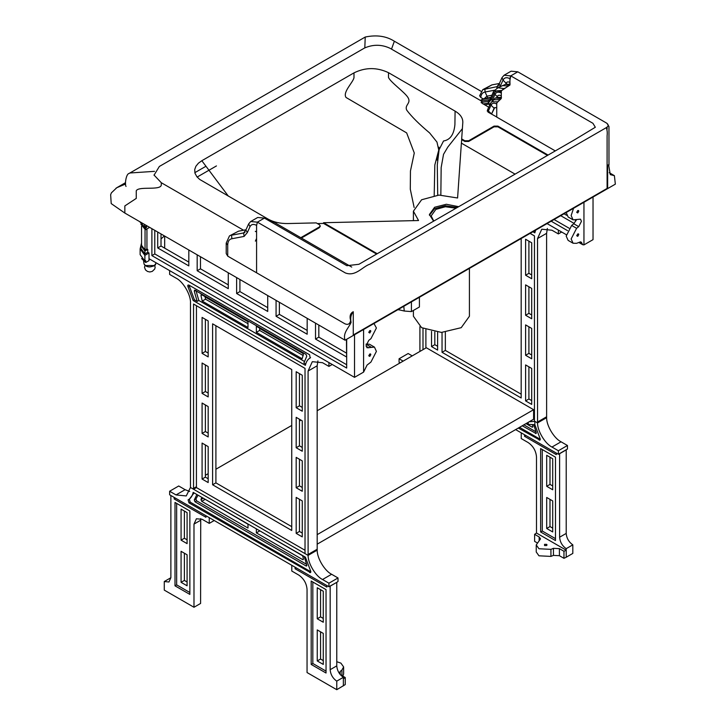 <?xml version="1.0" encoding="UTF-8"?>
<svg xmlns="http://www.w3.org/2000/svg" width="726" height="726" viewBox="0 0 726 726"><rect width="100%" height="100%" fill="white"/><g stroke="black" fill="none" stroke-linecap="round" stroke-linejoin="round"><path stroke-width="1.09" d="M509.933 78.517L509.951 80.032L510.777 75.867L592.933 123.302L595.32 127.259L575.255 139.383L358.907 264.291L346.837 265.689L264.418 218.109L257.403 222.156L256.577 225.487L256.577 231.948L255.325 231.367M351.738 267.077L273.947 222.174L272.295 222.655M273.838 222.138L272.069 222.519M256.577 231.948L256.577 238.482L255.38 241.114L256.577 238.482L256.577 272.795L227.728 256.142L226.213 253.555L226.213 243.11L229.461 235.914L238.509 231.186L229.461 235.914M273.684 221.965L269.092 220.804M555.29 150.908L496.747 117.104L496.729 104.226L496.747 107.775L494.705 107.602L494.061 108.346L491.52 114.082L488.09 112.131L487.491 110.724M496.847 117.049L491.52 114.082M489.052 107.421L481.111 102.584L482.028 101.386L390.134 48.333C381.794 44.386 373.3 44.259 364.624 47.97L159.348 166.463L154.03 175.22M243.582 230.224L161.29 182.716L153.985 174.993M300.809 237.683L319.404 226.948L320.202 225.831L319.404 224.715L316.237 222.891L287.823 223.544C280.172 223.644 273.593 222.156 268.085 219.089L199.704 179.44L196.891 176.745L194.985 173.251L194.704 169.585L195.893 166.254L198.425 163.178L201.828 160.718L353.989 72.872C365.396 67.264 376.894 67.2 388.492 72.673L455.084 111.123C460.411 114.3 462.979 118.102 462.807 122.522L461.672 138.92L464.84 140.753L468.697 140.753L494.043 126.115L497.909 126.115L548.066 155.074M515.061 174.131L461.382 143.14L457.589 197.989L439.039 195.076L421.606 199.759L413.403 211.193L418.539 220.532L323.551 222.719L377.23 253.71M462.825 121.914L462.807 122.522M433.603 221.167L429.393 214.524L434.602 207.264L446.336 204.26L458.687 206.683M608.651 164.983L610.285 174.63L614.387 175.665L615.349 184.15L345.059 340.204L124.845 213.063L124.845 205.921L136.261 198.407L136.261 190.784C138.684 185.847 160.346 190.802 161.29 185.103L161.29 182.716M345.059 340.204C342.608 333.043 348.544 328.216 351.075 322.435C350.186 318.088 350.921 314.512 353.272 311.717C350.295 313.242 349.415 316.146 350.631 320.447C349.959 324.014 348.044 325.13 344.895 323.787L256.577 272.795M256.577 225.359C253.501 223.789 251.305 224.234 249.989 226.694L247.33 232.574L244.108 236.422L231.93 238.727C229.234 239.217 227.837 241.286 227.728 244.943L227.728 256.142M231.93 238.727L231.494 235.233L243.637 232.946L245.07 232.12M245.987 229.77L238.509 231.186M247.33 232.574L245.878 230.006L243.637 232.946L244.426 232.656M607.099 188.442L353.272 334.985L607.099 188.442L607.099 135.771C607.462 132.604 607.19 129.909 606.274 127.667L369.888 264.137C362.111 266.896 355.613 276.833 345.358 272.94L257.403 222.156L250.706 221.521L248.637 223.917L245.878 230.006M256.577 231.476L255.298 231.376M264.418 218.109L257.721 217.473L250.706 221.521M509.951 80.032L509.915 84.969L501.348 90.786L501.258 98.545L496.865 102.811L496.729 104.226M509.915 84.969L509.961 82.274M501.258 98.545L501.285 95.759M606.274 127.667C608.76 126.079 608.76 124.491 606.274 122.903L517.792 71.82L511.095 71.193L504.08 75.241L502.011 77.628L499.261 83.717L497.011 86.657L482.835 89.625L479.623 95.768L480.775 97.475L483.226 98.854L490.83 97.311M608.56 164.902L607.644 164.993L607.644 188.125M607.099 129.101L607.099 127.15M505.577 87.891L504.044 88.626L497.991 87.746L505.614 84.28L509.725 85.323M501.348 90.786L504.044 88.626M498.535 101.123L497.646 101.831L491.638 101.803L493.825 99.743L500.241 99.653M496.865 102.811L497.646 101.831M608.851 165.065L607.644 164.993M607.099 179.386L607.644 179.703M126.043 186.446C124.609 184.758 125.997 173.813 129.119 173.45L365.232 37.035C376.549 34.676 386.259 36.073 394.363 41.237L391.505 49.123M480.367 100.433L483.226 98.854M491.756 95.269L486.883 96.186L484.287 98.609L480.666 100.605M501.503 90.441L493.725 91.158L489.732 100.17L488.008 101.286L481.111 102.584M490.449 98.155L491.33 99.408L488.38 102.992L482.999 104.009M490.286 103.7L484.841 104.971M487.219 111.042L487.945 109.172L488.09 112.131M496.729 103.999C494.061 102.647 492.155 103.028 491.021 105.161L488.389 110.969L491.611 114.027M494.76 107.575L491.665 113.819M501.212 92.002C497.845 90.287 495.45 90.768 494.016 93.463L491.33 99.408L492.355 100.215L492.037 101.44M493.181 92.111L495.005 94.362L492.355 100.215L493.054 100.869M501.303 93.082C498.363 91.576 496.257 92.002 495.005 94.362L498 97.429L495.205 98.046M501.494 97.348L498 97.429M495.241 98.019L501.221 98.636L498.98 97.484M495.168 98.064L493.29 100.224M494.47 90.233L485.086 92.002L487.781 97.883M509.924 78.68C506.694 77.029 504.398 77.501 503.018 80.078L500.341 85.995L500.822 86.421M499.261 83.717L500.178 86.757M502.011 77.628L503.018 80.078L506.086 83.254L505.614 84.28M509.961 82.446C508.155 81.53 506.857 81.802 506.086 83.254L507.311 84.316M499.361 83.49L491.883 84.897L484.868 88.944L485.086 92.002C482.572 92.429 481.138 94.253 480.775 97.475M491.883 84.897L482.835 89.625M497.8 86.367L497.011 86.657L496.92 88.273M510.124 77.41L510.777 75.867L504.08 75.241M413.403 310.447L413.403 316.246L421.606 327.68L441.408 332.417L461.219 327.68L469.423 316.246L469.423 268.402M419.419 297.27L419.419 306.98L411.415 311.599L404.246 311.027L397.431 309.412M457.28 207.491L445.356 205.73L434.602 208.689L429.429 215.241M456.019 208.217L445.365 206.747L435.845 209.406L431.144 215.958L433.785 221.058M461.382 143.857L461.682 139.628L464.84 141.452L468.697 141.452L494.043 126.823L497.909 126.823L547.458 155.428M461.682 139.628L461.672 138.92M301.417 238.037L319.404 227.655L320.139 226.185M317.416 223.572L323.56 223.426L376.622 254.064M323.56 223.426L323.551 222.719M124.845 213.063L111.205 203.589L110.651 194.695L111.423 192.817L116.786 187.716L125.589 184.014M115.888 188.333L116.786 187.716M129.736 172.997L154.511 171.345M365.232 37.035L364.806 47.871M440.845 195.022L441.163 167.561L443.532 154.32L447.86 147.015L462.38 128.665M429.638 132.949L436.97 142.078L438.758 150.091L434.829 164.956L434.193 195.566L434.829 164.956L438.758 150.091L436.97 142.078L429.638 132.949C419.147 124.164 411.506 116.55 406.705 110.116C404.309 104.798 411.569 103.41 407.948 97.484C404.7 92.175 390.388 82.111 388.492 77.437L388.492 72.673M414.138 207.491L410.29 189.196L410.453 170.964L414.283 153.004L406.651 132.903L346.048 97.484C342.373 92.211 353.217 82.292 353.989 77.637L353.989 72.872M228.372 196.165L201.828 160.718L228.372 196.165M411.415 311.599L411.415 301.889M140.908 224.18L145.454 229.779L149.002 227.728L149.002 227.011M141.634 258.583L145.708 262.513L149.002 260.607L149.002 252.984L147.768 252.267L147.768 249.408L146.942 248.936L146.942 228.926M149.002 252.984L144.882 255.37L140.127 248.909L140.908 245.742M145.708 262.513L145.708 260.607L144.882 261.088L144.882 255.37M147.768 252.267L144.919 253.918L144.919 251.051L140.908 245.606L141.561 242.965M140.908 245.606L140.908 248.464L144.919 253.918M147.768 249.408L144.919 251.051M141.561 226.276L141.561 245.297L145.046 250.034L146.942 248.936M145.046 250.034L145.046 229.534M145.164 226.612L146.534 227.492L146.534 225.822L144.465 227.011L144.465 224.398M146.534 227.492L145.454 228.109L142.006 225.305M145.454 229.779L145.454 228.109M139.719 221.657L144.465 227.011M140.127 248.909L140.127 254.626L144.882 261.088M194.831 172.679L205.603 166.463M197.145 177.062L216.457 165.918M164.684 236.068L164.684 247.512L164.13 247.829M155.927 262.694L155.636 264.055L154.112 265.535L145.554 265.535L144.029 264.055L143.603 261.079M149.937 259.246L149.002 259.209M317.162 544.182L533.61 419.22L533.61 409.691L426.316 347.745L317.162 410.762M300.963 420.118L299.466 420.98M291.734 425.445L215.903 469.223M208.171 473.688L205.385 475.294M317.162 534.654L533.61 409.691M577.751 212.945L578.776 211.157L578.477 210.495L577.751 210.567L576.716 212.355L577.751 212.945M577.751 236.34L578.776 234.552L578.477 233.881L577.751 233.953L576.716 235.741L577.751 236.34M593.033 197.036L593.033 239.644L583.949 244.889L583.949 202.273L583.949 244.889L582.651 244.68L581.453 242.339L580.473 241.867L576.598 243.319L573.077 243.237L571.144 238.963L576.598 228.3L578.731 226.639L581.462 221.303L580.491 219.17L573.077 219.842L571.144 215.568L573.558 208.28M579.684 242.166L581.726 243.346M573.077 219.842L568.122 216.983L566.189 212.527M576.262 220.042L573.776 223.78L578.731 226.639M573.077 243.237L568.122 240.379L566.189 236.104L571.652 225.441L573.776 223.78M580.582 241.84L581.453 242.339L580.473 241.867M576.063 220.613L576.063 220.096M560.726 215.686L574.166 223.445M576.027 220.704L575.246 220.259M566.688 215.313L564.029 213.78M551.179 221.194L567.56 230.659M569.048 228.182L554.065 219.533M566.298 234.689L547.05 223.581L558.367 230.115L558.367 233.926L551.969 230.233L541.759 229.216L537.53 238.573L537.549 422.922L534.463 421.144L534.445 420.245L534.463 235.914L530.08 233.382M532.902 231.757L534.817 232.865L535.625 230.178M535.126 231.612L534.136 231.04M531.704 358.807L531.704 328.424L525.606 324.903L525.606 355.286L531.704 358.807M531.704 354.996L528.909 353.38L525.606 355.286M528.909 353.38L528.909 326.809M531.704 278.748L531.704 242.783L525.606 239.262L525.606 275.236L531.704 278.748M531.704 274.936L528.909 273.33L525.606 275.236M528.909 273.33L528.909 241.168M431.525 331.374L431.525 346.583L437.615 350.095L437.615 332.272M437.615 346.284L434.82 344.678L431.525 346.583M434.82 344.678L434.82 331.964M531.704 318.778L531.704 288.394L525.606 284.873L525.606 315.256L531.704 318.778M531.704 314.966L528.909 313.351L525.606 315.256M528.909 313.351L528.909 286.779M531.704 404.418L531.704 368.445L525.606 364.933L525.606 400.897L531.704 404.418M531.704 400.607L528.909 398.991L525.606 400.897M528.909 398.991L528.909 366.839M442.043 332.417L442.043 352.31L521.177 397.993L521.177 238.518M521.177 394.182L445.347 350.404L442.043 352.31M445.347 350.404L445.347 332.254M422.995 328.433L422.995 349.66M425.89 347.99L425.89 329.704M533.61 417.314L534.445 417.795M419.918 351.438L419.918 326.618M547.359 228.445L546.605 233.327L546.624 417.686L537.549 422.922C537.349 430.808 545.063 443.713 551.969 447.044L558.367 450.737L558.367 454.276L515.632 429.601M561.67 232.021L558.367 233.926M528.229 422.323L528.229 424.356L534.835 424.692L534.835 421.361L529.172 421.779M518.3 428.059L539.926 440.128M400.08 362.891L399.082 362.31L399.082 358.771L403.148 361.121M534.835 421.361L537.549 422.922L546.624 417.686C546.424 425.572 554.138 438.468 561.053 441.798L551.969 447.044M519.535 427.342L540.289 439.33L539.055 440.038C540.28 440.364 540.571 439.711 539.899 438.068L534.835 424.692M528.229 424.356L526.468 423.34M525.996 423.612L532.067 427.115L532.82 426.262L532.53 425.236M532.875 426.652L532.067 427.115L532.639 427.178M522.221 425.79L536.087 433.522M535.942 431.816L523.873 424.837M536.323 432.995L535.507 433.467L536.196 432.415L533.828 425.046M558.367 450.737L567.451 445.492L567.451 449.031L558.367 454.276M567.451 445.492L561.053 441.798M412.223 355.876L408.157 353.526L399.082 358.771M544.545 545.535L546.605 545.535L547.032 544.936L546.605 544.346L544.545 544.346L544.545 545.535M566.207 550.181L563.966 551.27L563.966 558.321L566.207 557.232L566.207 550.181L536.496 533.029L536.496 456.908C535.97 450.864 533.22 446.1 528.247 442.615L521.232 438.568L521.232 432.832M563.966 551.27L559.419 548.647L553.439 548.339L550.934 549.355L538.973 548.756L536.242 544.936L540.525 538.855L539.164 536.95L534.617 534.327L534.617 541.378L537.031 542.767M536.242 544.936L536.242 551.996L538.973 555.807L550.934 556.406L553.439 555.39L559.419 555.699L563.966 558.321M534.617 534.327L536.496 533.029M524.526 434.738L524.526 436.299L556.307 454.639L556.307 453.078M525.878 435.518L524.526 436.299M566.207 548.656L566.207 557.232L572.814 553.421L572.814 544.845L566.207 548.656C562.223 545.87 560.027 542.059 559.61 537.222L559.61 453.705L566.207 449.893L566.207 533.41L559.61 537.222M540.625 448.586L540.625 531.976L555.481 540.552L555.481 457.171L540.625 448.586M552.713 489.778L552.713 458.768L546.687 455.293L546.687 486.302L552.713 489.778M552.713 485.966L549.99 484.396L546.687 486.302M549.99 484.396L549.99 457.199M552.713 531.949L552.713 500.94L546.687 497.464L546.687 528.474L552.713 531.949M552.713 528.138L549.99 526.568L546.687 528.474M549.99 526.568L549.99 499.37M540.625 531.976L542.277 531.024L542.277 449.548M555.481 538.647L542.277 531.024M572.814 544.845C568.83 542.059 566.625 538.247 566.207 533.41M164.385 235.896L161.018 238.945M369.797 333.007L368.763 332.408L369.797 330.62L370.523 330.548L370.832 331.219L369.797 333.007M369.797 356.393L368.763 355.804L369.797 354.016L370.523 353.943L370.832 354.615L369.797 356.393M354.515 334.74L354.515 377.348L363.59 372.111L363.59 329.504L363.59 372.111L367.066 365.078L370.941 362.056L376.404 351.393L374.462 347.119L367.047 347.79L366.085 345.658L368.808 340.322L370.941 338.661L376.404 327.998L373.981 323.506M374.462 347.119L369.516 344.26L366.331 344.06M307.171 318.333L307.171 334.232L276.071 316.273L276.071 300.373M279.374 302.279L279.374 314.367L307.171 330.421M276.071 316.273L279.374 314.367M228.273 272.776L228.273 288.676L197.173 270.725L197.173 254.826M200.476 256.732L200.476 268.82L228.273 284.864M197.173 270.725L200.476 268.82M188.824 249.998L188.824 265.897L157.724 247.947L157.724 232.048M161.018 233.953L161.018 246.041L188.824 262.086M157.724 247.947L161.018 246.041M267.722 295.555L267.722 311.454L236.622 293.495L236.622 277.604M239.925 279.51L239.925 291.589L267.722 307.642M236.622 293.495L239.925 291.589M346.456 339.396L346.62 357.01L315.52 339.051L315.52 323.152M318.823 325.057L318.823 337.145L346.62 353.19M315.52 339.051L318.823 337.145M346.674 339.269L346.674 368.055L151.897 255.606L151.897 228.681M151.897 255.606L154.783 253.937L154.783 230.351M346.674 364.724L154.783 253.937M354.515 377.348L149.002 258.701M259.645 328.152L259.645 330.421L303.051 355.486M256.351 332.326L256.351 326.246L302.624 352.963L303.377 354.687L302.125 358.762L256.351 332.326L259.645 330.421M201.719 294.711L247.993 321.427L247.993 327.508L202.218 301.081L200.966 295.564L201.719 294.711L201.147 294.656M205.031 296.616L205.522 299.176L247.993 323.696M202.218 301.081L205.522 299.176M304.248 361.339L198.815 300.464L197.163 301.417L194.287 291.317L194.976 290.264L306.073 354.406L306.753 356.248L303.885 363.036L305.682 364.08M194.386 290.2L194.976 290.264M194.287 291.317L195.938 290.364L198.815 300.464M197.163 301.417L194.423 299.838L188.96 285.118L309.612 354.778L310.138 357.918L310.565 357.664M205.104 296.952L247.993 321.718M259.645 328.442L303.205 353.589M310.483 357.727L310.465 357.736C307.842 359.143 306.154 361.675 305.383 365.332L193.189 300.555L188.107 287.097C187.444 285.454 187.725 284.792 188.96 285.118L188.079 285.037M193.189 300.555L194.423 299.838M302.261 460.883L302.261 491.275L296.172 487.754L296.172 457.371L302.261 460.883M299.466 459.277L299.466 485.848L302.261 487.455M296.172 487.754L299.466 485.848M302.261 375.251L302.261 411.215L296.172 407.703L296.172 371.73L302.261 375.251M299.466 373.636L299.466 405.798L302.261 407.404M296.172 407.703L299.466 405.798M205.385 364.933L205.385 391.505L208.171 393.111M202.082 393.41L202.082 363.027L208.171 366.539L208.171 396.922L202.082 393.41L205.385 391.505M205.385 444.984L205.385 477.136L208.171 478.752M202.082 479.042L202.082 443.078L208.171 446.59L208.171 482.563L202.082 479.042L205.385 477.136M205.385 404.954L205.385 431.525L208.171 433.141M202.082 433.431L202.082 403.048L208.171 406.569L208.171 436.952L202.082 433.431L205.385 431.525M205.385 319.313L205.385 351.475L208.171 353.081M202.082 353.38L202.082 317.407L208.171 320.928L208.171 356.902L202.082 353.38L205.385 351.475M302.261 420.862L302.261 451.245L296.172 447.724L296.172 417.341L302.261 420.862M299.466 419.247L299.466 445.818L302.261 447.434M296.172 447.724L299.466 445.818M302.261 500.913L302.261 536.886L296.172 533.365L296.172 497.401L302.261 500.913M299.466 499.307L299.466 531.459L302.261 533.075M296.172 533.365L299.466 531.459M291.734 369.516L291.734 530.461L212.609 484.777L212.609 323.832L291.734 369.516M215.903 325.738L215.903 482.872L291.734 526.649M212.609 484.777L215.903 482.872M305.011 550.263L196.428 487.582L193.543 489.242L193.543 304.022L305.029 368.381L305.029 553.611L308.105 555.39L317.189 550.145C316.981 558.04 324.694 570.935 331.61 574.266L338.007 577.96L338.007 581.499L336.764 582.352L336.764 665.878C337.191 670.715 339.387 674.527 343.371 677.313L343.371 685.888L343.371 678.837L345.249 677.539L345.249 684.591L336.764 689.7L336.764 681.124L343.371 677.313M196.428 487.582L196.447 305.7M317.924 360.913L317.162 365.795L317.189 550.145L308.105 555.39L190.457 487.464L190.475 303.141C191.129 295.255 183.179 281.497 176.037 278.122L169.639 274.428L169.639 270.616L328.923 362.583L328.923 366.394L322.535 362.701L312.316 361.684L308.087 371.04L308.105 555.39C307.906 563.276 315.619 576.181 322.535 579.511L331.61 574.266M193.543 489.242L190.457 487.464L186.246 495.94L176.037 494.932L169.639 491.239L178.714 485.993L185.112 489.687L189.722 491.475M328.923 366.394L332.227 364.488M302.56 555.526L303.377 558.73L302.624 559.583L256.351 532.866L256.351 528.846M259.645 530.751L302.615 555.771M256.351 532.866L259.645 530.96M303.196 559.637L302.624 559.583L303.432 559.111M204.505 498.916L247.993 524.236M247.993 524.018L247.993 528.047L201.719 501.33L200.966 499.606L201.783 497.337M304.167 556.452L306.753 564.882L306.073 565.935L194.976 501.793L194.287 499.951L196.882 494.506M194.287 499.951L195.938 498.998L198.044 495.177M194.976 501.793L196.619 500.84L195.938 498.998M306.508 564.274L196.619 500.84M306.644 565.99L306.073 565.935L306.88 565.463M310.483 572.596L188.96 502.846L188.107 499.887C190.702 498.499 192.39 495.994 193.17 492.364L305.392 557.16L310.465 570.536C311.127 572.179 310.837 572.832 309.612 572.505L310.846 571.789L190.194 502.138L189.341 499.179L194.096 492.9M188.079 499.905L189.667 498.998M169.639 491.239L169.639 494.778L328.923 586.735L336.764 582.352L330.167 586.163L330.167 669.69L336.764 665.878M328.923 586.735L328.923 583.205L338.007 577.96M328.923 583.205L322.535 579.511M345.249 677.539L340.258 674.617M339.423 673.519L340.185 671.459L341.937 670.016L343.625 666.922L340.893 663.11L336.764 661.722M343.625 666.922L343.625 673.973L342.835 676.142M205.957 515.741L205.957 517.302L174.176 498.953L175.529 498.172M174.176 498.953L174.176 497.392M209.251 517.647L209.251 523.382L202.236 519.335L196.401 518.754L193.987 524.099L193.987 607.263L164.276 590.111L164.276 581.535L168.94 581.998L170.873 577.724L170.873 495.486M189.858 594.403L189.858 511.013L175.002 502.437L175.002 585.828L189.858 594.403M181.073 540.153L187.09 543.629L187.09 512.61L181.073 509.135L181.073 540.153L184.377 538.247L184.377 511.04M187.09 539.817L184.377 538.247M181.073 582.316L187.09 585.791L187.09 554.782L181.073 551.306L181.073 582.316L184.377 580.41L184.377 553.212M187.09 581.98L184.377 580.41M175.002 585.828L176.654 584.875L189.858 592.498M176.654 503.39L176.654 584.875M209.251 523.382L214.224 520.515M193.987 607.263L200.585 603.451L200.73 518.618M164.276 581.535L170.873 577.724M326.863 585.546L326.863 587.107L295.092 568.767L295.092 567.206M295.092 568.767L296.444 567.986M323.27 591.236L323.27 622.246L317.253 618.77L317.253 587.751L323.27 591.236M320.556 589.666L320.556 616.864L323.27 618.434M317.253 618.77L320.556 616.864M323.27 633.399L323.27 664.417L317.253 660.941L317.253 629.923L323.27 633.399M320.556 631.829L320.556 659.036L323.27 660.606M317.253 660.941L320.556 659.036M311.182 664.444L311.182 581.054L326.038 589.63L326.038 673.02L311.182 664.444L312.833 663.491L312.833 582.007M326.038 671.114L312.833 663.491M291.788 565.3L291.788 571.035L298.803 575.083C303.777 578.558 306.535 583.332 307.053 589.376L307.053 672.548L336.764 689.7M336.764 681.124C332.789 678.338 330.584 674.527 330.167 669.69M227.728 244.943L226.213 243.11M244.108 236.422L243.637 232.946M249.989 226.694L248.637 223.917M353.272 334.985L353.272 311.717M517.792 71.82L510.777 75.867M490.567 97.892L481.928 99.58M490.377 99.435L488.008 101.286L489.524 105.388M490.114 99.48L481.529 101.105M487.654 109.526L490.622 103.246L491.021 105.161L494.161 108.292M501.285 95.787C499.352 94.807 497.972 95.088 497.147 96.64L496.756 97.502M508.563 86.076L502.356 85.577M510.124 84.025L507.683 84.379M498.444 85.831L497.011 86.657M494.043 126.115L494.043 126.823M497.909 126.115L497.909 126.823M468.697 140.753L468.697 141.452M464.84 140.753L464.84 141.452M319.404 226.948L319.404 227.655M437.714 195.158L437.279 165.011L439.103 149.683L443.541 140.971C450.202 139.927 453.986 134.473 454.912 124.6L455.084 111.123M404.246 311.027L403.792 306.29M398.964 309.993L398.692 309.24M571.652 225.441L576.598 228.3M546.605 416.788L537.53 422.024M546.605 233.327L537.53 238.573M559.419 548.647L559.419 555.699M553.439 548.339L553.439 555.39M550.934 549.355L550.934 556.406M539.164 536.95L539.164 540.834M366.131 346.284L368.808 347.836M365.995 344.178L370.941 347.037M200.966 295.564L202.082 294.919M188.107 287.097L189.341 286.38M193.561 304.911L194.323 304.475M193.561 488.371L196.447 486.701M308.087 554.492L317.162 549.246M308.087 371.04L317.162 365.795M201.719 501.33L205.022 499.424M200.966 499.606L203.334 498.236M188.96 502.846L190.194 502.138M176.037 494.932L185.112 489.687M340.185 671.459L340.185 674.527M341.937 670.016L341.937 675.625M193.987 524.099L200.585 520.288M608.978 165.156L608.96 126.46L606.954 123.311M614.387 175.665L609.223 172.679M394.363 41.228L481.057 91.285M493.725 91.158L498.009 87.746M490.322 103.609L491.929 101.567M320.202 225.831L320.202 226.539M116.922 187.635L125.426 182.725M438.032 156.335L437.088 160.101L437.56 156.925M438.749 149.057L438.994 147.151L439.012 150.101M413.403 220.65L413.403 211.193M155.636 264.055C155.818 265.244 153.921 266.197 149.928 266.932C147.233 266.959 145.264 265.997 144.029 264.055M154.584 265.235L155.155 267.25L154.747 269.001L152.269 271.397L149.801 271.987L147.451 271.424L145.49 269.909L144.501 267.313L145.028 265.326M578.831 242.484L582.651 244.68"/></g></svg>
